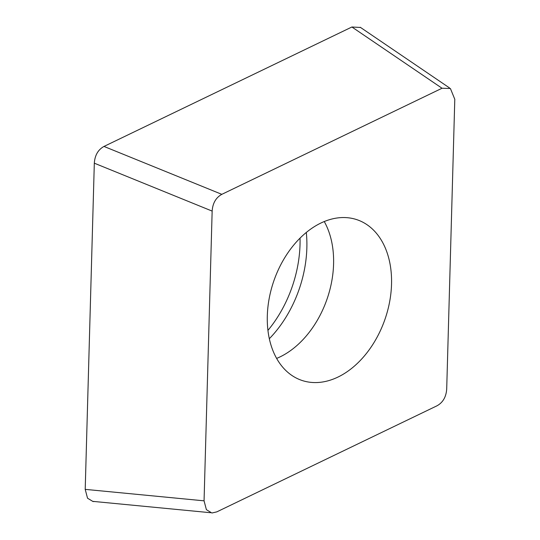 <?xml version="1.0" encoding="UTF-8"?>
<svg xmlns="http://www.w3.org/2000/svg" width="540" height="540" viewBox="0 0 540 540"><rect width="100%" height="100%" fill="white"/><g stroke="black" fill="none" stroke-linecap="round" stroke-linejoin="round"><path stroke-width="0.81" d="M442.037 88.243L221.819 194.339C215.919 197.606 212.699 203.189 212.153 211.093L204.059 500.83L206.388 509.666L211.882 513L216.81 511.873L437.036 405.776C442.935 402.509 446.155 396.927 446.702 389.023L454.795 99.286L450.401 88.506L442.037 88.243L351.905 27L103.984 146.435A15.444 10.692 -70.8 0 1 104.051 146.401L351.803 27.047A15.444 10.692 -70.8 0 1 351.905 27L360.545 27.473M212.153 211.093L94.318 163.188L85.205 489.368A15.444 10.692 -70.8 0 1 85.212 489.24L94.318 163.283A15.444 10.692 -70.8 0 1 94.318 163.188C94.865 155.291 98.084 149.702 103.984 146.435L221.819 194.339M94.446 501.518L93.029 501.538L87.534 498.204L85.205 489.368L204.059 500.83M267.948 330.386A102.708 71.084 109.2 0 0 300.044 238.12M331.688 219.071A84.942 58.792 109.2 0 0 269.224 298.276A84.942 58.792 109.2 0 0 301.516 380.288A84.942 58.792 109.2 0 0 327.166 381.044A84.942 58.792 109.2 0 0 389.624 301.84A84.942 58.792 109.2 0 0 357.338 219.834A84.942 58.792 109.2 0 0 331.688 219.071M306.301 232.45A100.528 69.579 -70.8 0 1 269.332 338.715M324.257 221.542A84.942 58.792 -70.8 0 1 276.642 358.412M449.516 87.925L360.254 27.27M210.478 512.703L93.049 501.383"/></g></svg>
